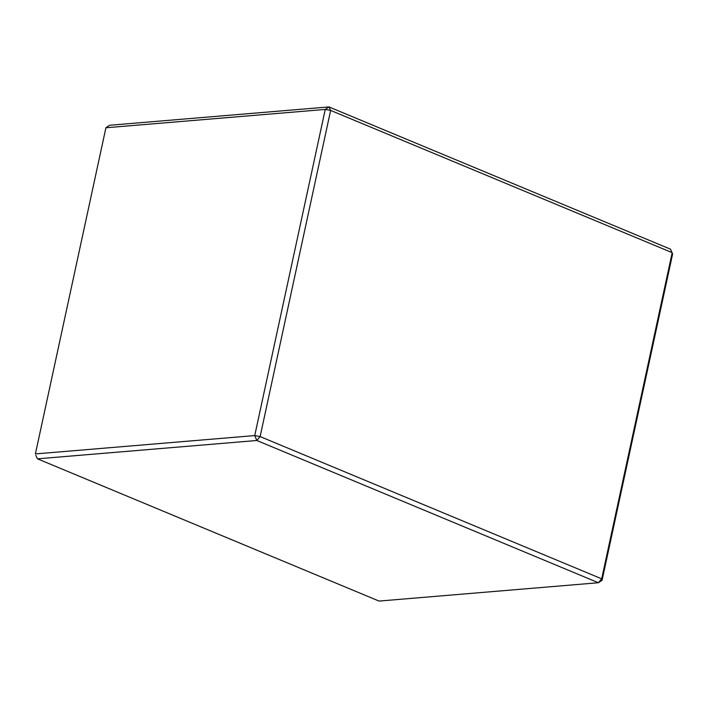 <?xml version="1.0" encoding="UTF-8"?>
<svg xmlns="http://www.w3.org/2000/svg" width="708" height="708" viewBox="0 0 708 708"><rect width="100%" height="100%" fill="white"/><g stroke="black" fill="none" stroke-linecap="round" stroke-linejoin="round"><path stroke-width="1.06" d="M105.917 127.767L35.4 453.916L254.738 435.579L325.255 109.43L105.917 127.767L109.616 125.263L328.946 106.926L670.503 249.172L672.6 254.084L602.083 580.233L601.685 578.825L672.202 252.667L330.636 110.421L260.128 436.579L601.685 578.825L598.384 582.737L256.827 440.491L37.497 458.828L379.054 601.074L598.384 582.737L602.083 580.233M328.946 106.926L325.255 109.43L330.636 110.421L328.946 106.926M35.798 455.332L37.497 458.828L35.798 455.332M260.128 436.579L254.738 435.579L256.827 440.491L260.128 436.579"/></g></svg>

